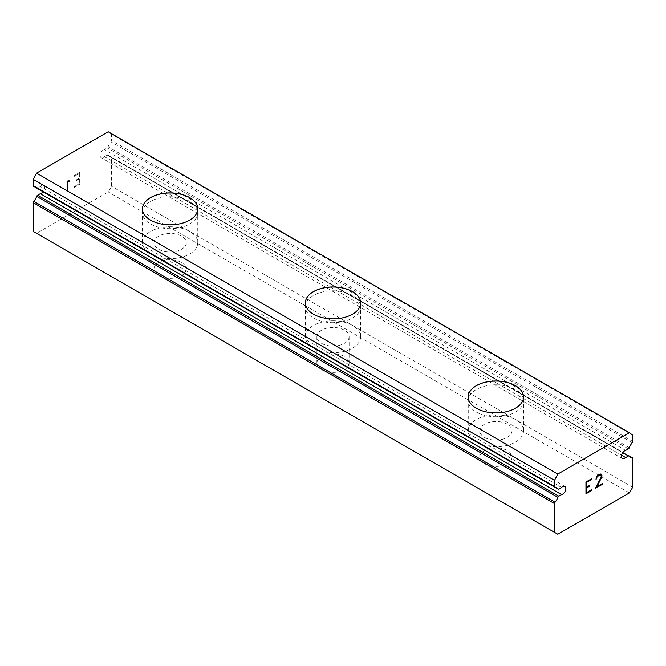 <?xml version="1.0" encoding="UTF-8"?>
<svg xmlns="http://www.w3.org/2000/svg" width="666" height="666" viewBox="0 0 666 666"><rect width="100%" height="100%" fill="white"/><g stroke="black" fill="none" stroke-linecap="round" stroke-linejoin="round"><path stroke-width="0.5" stroke-dasharray="3.33 2.5" d="M625.657 450.424L104.445 149.509L107.193 147.919A1.474 0.849 120 0 0 108.1 146.778A10.506 6.061 -60 0 1 110.947 141.841A1.474 0.849 120 0 0 111.48 140.484L111.48 134.299L108.225 131.76M33.3 231.443L36.555 233.316L108.225 191.941L111.48 186.297L111.48 157.551A1.474 0.849 120 0 0 111.18 156.876A1.474 0.849 120 0 0 110.947 156.81A10.506 6.061 -60 0 1 109.324 156.327A10.506 6.061 -60 0 1 108.1 155.161A1.474 0.849 120 0 0 107.925 154.995A1.474 0.849 120 0 0 107.193 155.07L104.445 156.66A4.604 2.664 -60 0 1 101.124 157.651A4.604 2.664 -60 0 1 102.422 150.674A4.604 2.664 -60 0 1 104.445 149.509M158.716 275.641A16.126 9.307 0 0 0 176.29 277.655A16.126 9.307 0 0 0 186.247 269.056A16.126 9.307 0 0 0 181.518 262.471A16.126 9.307 0 0 0 163.953 260.456A16.126 9.307 0 0 0 153.996 269.056A16.126 9.307 0 0 0 158.716 275.641M158.716 249.309A16.126 9.307 0 0 0 176.29 251.323A16.126 9.307 0 0 0 186.247 242.724A16.126 9.307 0 0 0 181.518 236.139A16.126 9.307 0 0 0 163.953 234.124A16.126 9.307 0 0 0 153.996 242.724A16.126 9.307 0 0 0 158.716 249.309M197.76 208.908A27.639 15.959 180 0 1 197.76 208.941A27.639 15.959 180 0 1 180.694 223.684A27.639 15.959 180 0 1 150.574 220.23A27.639 15.959 180 0 1 142.474 208.941A27.639 15.959 180 0 1 142.474 208.908M321.595 369.672A16.126 9.307 0 0 0 339.169 371.695A16.126 9.307 0 0 0 349.126 363.095A16.126 9.307 0 0 0 344.405 356.51A16.126 9.307 0 0 0 326.831 354.495A16.126 9.307 0 0 0 316.874 363.095A16.126 9.307 0 0 0 321.595 369.672M321.595 343.348A16.126 9.307 0 0 0 339.169 345.363A16.126 9.307 0 0 0 349.126 336.763A16.126 9.307 0 0 0 344.405 330.178A16.126 9.307 0 0 0 326.831 328.163A16.126 9.307 0 0 0 316.874 336.763A16.126 9.307 0 0 0 321.595 343.348M360.639 302.947A27.639 15.959 180 0 1 360.639 302.98A27.639 15.959 180 0 1 343.581 317.724A27.639 15.959 180 0 1 313.453 314.269A27.639 15.959 180 0 1 305.361 302.98A27.639 15.959 180 0 1 305.361 302.947M484.482 463.711A16.126 9.307 0 0 0 502.047 465.734A16.126 9.307 0 0 0 512.004 457.134A16.126 9.307 0 0 0 507.284 450.549A16.126 9.307 0 0 0 489.71 448.526A16.126 9.307 0 0 0 479.753 457.134A16.126 9.307 0 0 0 484.482 463.711M484.482 437.379A16.126 9.307 0 0 0 502.047 439.402A16.126 9.307 0 0 0 512.004 430.802A16.126 9.307 0 0 0 507.284 424.217A16.126 9.307 0 0 0 489.71 422.202A16.126 9.307 0 0 0 479.753 430.802A16.126 9.307 0 0 0 484.482 437.379M523.526 396.986A27.639 15.959 180 0 1 523.526 397.019A27.639 15.959 180 0 1 506.46 411.763A27.639 15.959 180 0 1 476.332 408.308A27.639 15.959 180 0 1 468.24 397.019A27.639 15.959 180 0 1 468.24 396.986M476.332 442.082A27.639 15.959 0 0 0 506.46 445.546A27.639 15.959 0 0 0 523.526 430.802A27.639 15.959 0 0 0 515.426 419.513A27.639 15.959 0 0 0 485.306 416.059A27.639 15.959 0 0 0 468.24 430.802A27.639 15.959 0 0 0 476.332 442.082M476.332 412.071A27.639 15.959 0 0 0 506.46 415.526A27.639 15.959 0 0 0 523.526 400.782A27.639 15.959 0 0 0 515.426 389.502A27.639 15.959 0 0 0 485.306 386.039A27.639 15.959 0 0 0 468.24 400.782A27.639 15.959 0 0 0 476.332 412.071M313.453 348.043A27.639 15.959 0 0 0 343.581 351.506A27.639 15.959 0 0 0 360.639 336.763A27.639 15.959 0 0 0 352.547 325.474A27.639 15.959 0 0 0 322.419 322.019A27.639 15.959 0 0 0 305.361 336.763A27.639 15.959 0 0 0 313.453 348.043M313.453 318.032A27.639 15.959 0 0 0 343.581 321.487A27.639 15.959 0 0 0 360.639 306.743A27.639 15.959 0 0 0 352.547 295.463A27.639 15.959 0 0 0 322.419 291.999A27.639 15.959 0 0 0 305.361 306.743A27.639 15.959 0 0 0 313.453 318.032M150.574 254.004A27.639 15.959 0 0 0 180.694 257.467A27.639 15.959 0 0 0 197.76 242.724A27.639 15.959 0 0 0 189.668 231.435A27.639 15.959 0 0 0 159.54 227.98A27.639 15.959 0 0 0 142.474 242.724A27.639 15.959 0 0 0 150.574 254.004M150.574 223.992A27.639 15.959 0 0 0 180.694 227.447A27.639 15.959 0 0 0 197.76 212.704A27.639 15.959 0 0 0 189.668 201.423A27.639 15.959 0 0 0 159.54 197.96A27.639 15.959 0 0 0 142.474 212.704A27.639 15.959 0 0 0 150.574 223.992M589.485 485.447L586.621 487.096M591.891 489.585L586.621 492.607M591.891 478.571L585.938 481.984L585.955 493.772M595.978 478.496L595.953 479.195M596.969 476.207L595.953 478.488M599.924 473.934L596.944 476.19M600.915 473.934L599.908 473.926M601.423 474.217L600.899 473.917M602.389 483.524L596.786 486.738M601.215 475.532L600.74 477.905L595.379 488.336M600.749 474.741L601.198 475.524M79.362 173.418L79.362 178.138L79.379 173.435L74.126 176.465L74.126 175.674L80.062 172.253L74.109 175.666L74.109 176.448L79.379 173.435M79.362 178.138L76.498 179.795L79.379 178.147M76.498 179.795L76.498 180.578L76.515 179.803M76.498 180.578L79.362 178.929L76.515 180.586M79.362 178.929L79.362 183.649L79.379 178.938M79.362 183.649L74.126 186.688L79.379 183.658M74.109 186.671L74.109 187.462L74.126 186.688M74.109 187.462L80.045 184.041L80.045 172.244L80.062 184.049L74.126 187.471M69.431 181.46L69.431 180.628L69.447 181.468L68.315 181.477L69.447 181.468M69.431 180.628L68.448 180.636L69.447 180.636M68.431 180.619L66.983 179.795L68.448 180.636M66.841 179.878L66.841 191.675L66.858 179.887M66.841 191.675L67.524 191.284L67.524 181.01L68.315 181.477L67.541 181.019L67.541 191.292L66.858 191.683M36.68 188.012L555.053 487.287L33.833 186.363A10.506 6.061 -60 0 1 35.456 186.846A10.506 6.061 -60 0 1 36.68 188.012A1.474 0.849 120 0 0 36.855 188.17A1.474 0.849 120 0 0 37.596 188.103L40.343 186.513A4.604 2.664 -60 0 1 43.656 185.514A4.604 2.664 -60 0 1 43.04 191.741M629.445 492.865L108.225 191.941M557.775 534.24L36.555 233.316M632.7 487.221L111.48 186.297M621.553 455.211L104.445 156.66M632.7 435.223L111.48 134.299M561.555 487.437L40.343 186.513M632.7 458.474L111.48 157.551M108.1 155.161L629.32 456.085L110.947 156.81M622.702 452.697L107.193 155.07M628.404 448.842L107.193 147.919M629.32 447.702L108.1 146.778M632.167 442.765L110.947 141.841M632.7 441.408L111.48 140.484M558.807 489.019L37.596 188.103M186.247 269.056L186.247 242.724M349.126 363.095L349.126 336.763M512.004 457.134L512.004 430.802M523.526 430.802L523.526 400.782M360.639 336.763L360.639 306.743M197.76 242.724L197.76 212.704M142.474 242.724L142.474 212.704M305.361 336.763L305.361 306.743M468.24 430.802L468.24 400.782M479.753 457.134L479.753 430.802M316.874 363.095L316.874 336.763M153.996 269.056L153.996 242.724M107.925 154.995L111.18 156.876M630.544 457.251L109.324 156.327M622.344 458.574L101.124 157.651M556.676 487.77L35.456 186.846M554.828 487.221L36.855 188.17M564.876 486.438L43.656 185.514"/><path stroke-width="1" d="M557.9 488.936L555.053 487.287A10.506 6.061 -60 0 1 556.676 487.77A10.506 6.061 -60 0 1 557.9 488.936A1.474 0.849 -60 0 0 558.075 489.094A1.474 0.849 -60 0 0 558.807 489.019L561.555 487.437A4.604 2.664 -60 0 1 564.876 486.438A4.604 2.664 -60 0 1 563.578 493.423A4.604 2.664 -60 0 1 561.555 494.588L40.343 193.664L37.596 195.255A1.474 0.849 120 0 0 36.68 196.395A10.506 6.061 -60 0 1 33.833 201.332A1.474 0.849 120 0 0 33.3 202.689L33.3 231.443L554.52 532.359L554.52 503.613A1.474 0.849 -60 0 1 555.053 502.256L33.833 201.332M43.04 191.741A4.604 2.664 -60 0 1 42.366 192.499A4.604 2.664 -60 0 1 40.343 193.664M554.52 532.359L557.775 534.24L629.445 492.865L632.7 487.221L632.7 458.474A1.474 0.849 -60 0 0 632.392 457.8A1.474 0.849 -60 0 0 632.167 457.725A10.506 6.061 -60 0 1 630.544 457.251A10.506 6.061 -60 0 1 629.32 456.085A1.474 0.849 -60 0 0 629.145 455.919A1.474 0.849 -60 0 0 628.404 455.994L625.657 457.575A4.604 2.664 -60 0 1 622.344 458.574A4.604 2.664 -60 0 1 623.634 451.598A4.604 2.664 -60 0 1 625.657 450.424L628.404 448.842A1.474 0.849 -60 0 0 629.32 447.702A10.506 6.061 -60 0 1 632.167 442.765A1.474 0.849 -60 0 0 632.7 441.408L632.7 435.223L629.445 432.684L108.225 131.76L36.555 173.135L33.3 179.437L33.3 185.623A1.474 0.849 120 0 0 33.608 186.297A1.474 0.849 120 0 0 33.833 186.363M142.474 208.908A27.639 15.959 180 0 1 159.574 194.197A27.639 15.959 180 0 1 189.668 197.66A27.639 15.959 180 0 1 197.76 208.908M189.668 197.586A27.639 15.959 180 0 1 197.76 208.866A27.639 15.959 180 0 1 180.694 223.61A27.639 15.959 180 0 1 150.574 220.155A27.639 15.959 180 0 1 142.474 208.866A27.639 15.959 180 0 1 159.54 194.122A27.639 15.959 180 0 1 189.668 197.586M305.361 302.947A27.639 15.959 180 0 1 322.452 288.228A27.639 15.959 180 0 1 352.547 291.7A27.639 15.959 180 0 1 360.639 302.947M352.547 291.625A27.639 15.959 180 0 1 360.639 302.905A27.639 15.959 180 0 1 343.581 317.649A27.639 15.959 180 0 1 313.453 314.194A27.639 15.959 180 0 1 305.361 302.905A27.639 15.959 180 0 1 322.419 288.162A27.639 15.959 180 0 1 352.547 291.625M468.24 396.986A27.639 15.959 180 0 1 485.331 382.267A27.639 15.959 180 0 1 515.426 385.739A27.639 15.959 180 0 1 523.526 396.986M515.426 385.664A27.639 15.959 180 0 1 523.526 396.944A27.639 15.959 180 0 1 506.46 411.688A27.639 15.959 180 0 1 476.332 408.233A27.639 15.959 180 0 1 468.24 396.944A27.639 15.959 180 0 1 485.306 382.201A27.639 15.959 180 0 1 515.426 385.664M586.638 487.112L589.502 485.456L589.502 486.247L586.638 487.895L586.638 492.615L591.891 489.585L591.891 490.367L585.955 493.797L585.955 482.001L591.891 478.571L591.891 479.362L586.638 482.392L586.638 487.112L586.621 482.384L591.874 479.353L591.874 478.588M589.502 486.247L589.485 485.464M586.638 492.615L586.621 487.887L589.485 486.238M591.891 490.367L591.874 489.593M585.955 493.772L591.874 490.359M595.978 479.187L596.653 478.796L595.978 479.204L596.461 477.064L597.96 475.066L600.915 473.934L601.914 475.083L601.406 474.209M601.914 475.083L601.914 476.248L601.898 475.074M601.914 476.248L601.406 477.655L601.898 476.24M601.423 477.664L599.958 480.702L601.406 477.655M599.974 480.71L596.803 486.746L599.958 480.702M596.803 486.746L602.389 483.524L602.389 484.307L602.372 483.533M596.669 478.163L597.102 476.856L596.669 478.163M597.119 476.864L599.85 474.741L600.774 474.758L599.866 474.758L597.119 476.864M602.389 484.307L595.362 488.361L600.757 477.913L601.215 476.573L600.774 474.758M595.379 488.336L602.372 484.299M555.053 487.287A1.474 0.849 -60 0 1 554.82 487.221A1.474 0.849 -60 0 1 554.52 486.546L554.52 480.361L557.775 474.059L629.445 432.684M555.053 502.256A10.506 6.061 -60 0 0 557.9 497.319A1.474 0.849 -60 0 1 558.807 496.178L561.555 494.588M625.657 457.575L621.553 455.211M557.775 474.059L36.555 173.135M554.52 480.361L33.3 179.437M632.167 457.725L629.32 456.085M628.404 455.994L622.702 452.697M554.52 486.546L33.3 185.623M558.807 496.178L37.596 195.255M557.9 497.319L36.68 196.395M554.52 503.613L33.3 202.689M632.392 457.8L629.145 455.919M558.075 489.094L33.608 186.297"/></g></svg>
